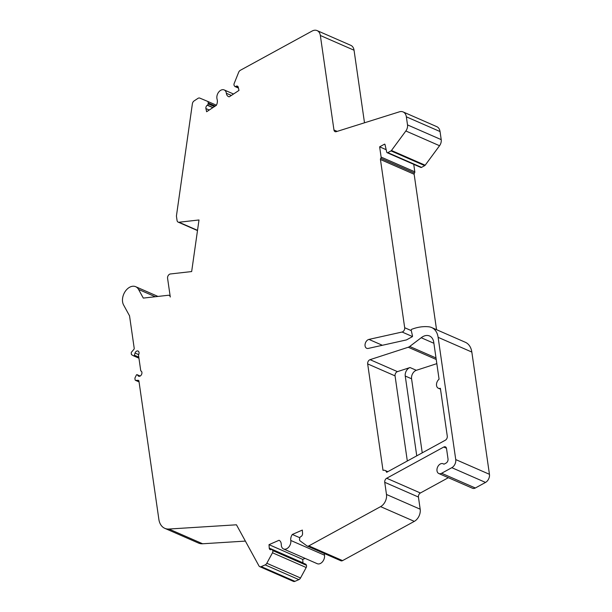 <?xml version="1.0" encoding="UTF-8"?>
<svg xmlns="http://www.w3.org/2000/svg" width="612" height="612" viewBox="0 0 612 612"><rect width="100%" height="100%" fill="white"/><g stroke="black" fill="none" stroke-linecap="round" stroke-linejoin="round"><path stroke-width="0.92" d="M131.458 354.608L131.251 353.185A1.147 0.796 113.6 0 1 131.626 352.007L133.837 349.437A1.147 0.796 -66.4 0 0 134.204 348.259L129.537 315.83L123.586 304.967A11.475 7.948 113.6 0 1 125.131 291.557A11.475 7.948 113.6 0 1 135.673 286.691A11.475 7.948 113.6 0 1 138.564 289.43L143.307 298.098L168.354 295.259A3.19 2.211 113.6 0 1 169.195 295.382A3.19 2.211 113.6 0 1 170.281 297.011L167.581 278.299A3.19 2.211 113.6 0 1 170.373 273.969L191.663 271.56L198.999 219.968L178.987 222.24A3.19 2.211 113.6 0 1 178.138 222.118A3.19 2.211 113.6 0 1 177.059 220.488L176.486 216.518A3.19 2.211 113.6 0 1 176.493 215.493L192.375 103.81A3.19 2.211 113.6 0 1 194.119 100.904L197.936 98.387A3.19 2.211 113.6 0 1 199.787 98.104L207.43 101.294A2.234 1.545 113.6 0 1 207.445 101.301A2.234 1.545 113.6 0 1 208.218 102.977L208.157 103.864A1.278 0.88 113.6 0 1 207.445 105.134L207.284 105.233A2.547 1.767 -66.4 0 0 205.915 108.569L206.634 111.744L216.35 105.333A6.372 4.414 -66.4 0 0 217.229 99.863L216.992 98.838A6.372 4.414 113.6 0 1 218.79 91.984A6.372 4.414 113.6 0 1 224.176 89.926A6.372 4.414 113.6 0 1 226.348 93.269A6.372 4.414 -66.4 0 0 228.521 96.604A6.372 4.414 -66.4 0 0 229.263 96.826L238.978 90.415L238.259 87.248A2.547 1.767 -66.4 0 0 237.425 86.131A2.547 1.767 -66.4 0 0 235.918 86.353L235.765 86.46A1.278 0.88 113.6 0 1 235.016 86.567A1.278 0.88 113.6 0 1 234.733 86.338L234.258 85.642A2.234 1.545 113.6 0 1 234.182 83.484L238.649 72.323A3.19 2.211 113.6 0 1 240.332 70.303L312.074 31.067A9.562 6.625 113.6 0 1 317.1 30.6A9.562 6.625 113.6 0 1 320.344 35.488L333.961 129.996A3.19 2.211 -66.4 0 0 335.047 131.626A3.19 2.211 -66.4 0 0 336.271 131.664L399.422 111.82A9.562 6.625 113.6 0 1 403.109 111.935A9.562 6.625 113.6 0 1 406.353 116.823L407.516 124.909A6.372 4.414 113.6 0 1 405.848 130.983L391.466 150.491A1.278 0.88 113.6 0 1 391.014 150.896L387.817 152.64A1.278 0.88 113.6 0 1 387.151 152.702A1.278 0.88 113.6 0 1 386.73 152.151L384.979 144.455A0.635 0.444 -66.4 0 0 384.435 144.21L379.639 146.834L381.115 157.085A1.278 0.88 113.6 0 1 380.779 158.301A1.278 0.88 -66.4 0 0 380.45 159.518L404.685 327.726A3.19 2.211 113.6 0 1 402.107 332.025L368.944 339.408A4.781 3.312 -66.4 0 0 365.211 343.646A4.781 3.312 -66.4 0 0 366.687 348.297A4.781 3.312 -66.4 0 0 368.263 348.419L406.131 339.989A3.19 2.211 -66.4 0 0 406.751 339.752L412.121 336.814A0.635 0.444 -66.4 0 0 412.503 335.957L411.195 330.22A0.635 0.444 113.6 0 1 411.639 329.332A60.06 41.593 113.6 0 1 428.92 326.816A19.125 13.242 113.6 0 1 431.636 327.542A19.125 13.242 113.6 0 1 438.123 337.327L455.741 459.574A6.372 4.414 113.6 0 1 451.824 467.683L441.619 473.267A5.34 3.695 113.6 0 1 438.812 473.527A5.34 3.695 113.6 0 1 437.565 467.155A5.34 3.695 113.6 0 1 443.088 463.743A5.34 3.695 113.6 0 1 443.562 464.011A1.278 0.88 -66.4 0 0 443.677 464.08A1.278 0.88 -66.4 0 0 444.35 464.018L446.072 463.077A3.19 2.211 -66.4 0 0 448.03 459.023L446.515 448.512A3.19 2.211 -66.4 0 0 445.437 446.882A3.19 2.211 -66.4 0 0 443.761 447.035L386.692 478.255A3.19 2.211 -66.4 0 0 384.734 482.31L386.486 494.473A9.562 6.625 113.6 0 1 380.603 506.637L308.861 545.881A3.19 2.211 113.6 0 1 307.186 546.034A3.19 2.211 113.6 0 1 306.887 545.866L300.087 540.863A2.234 1.545 113.6 0 1 299.574 538.942L299.803 537.864A1.278 0.88 113.6 0 1 300.645 536.716L300.813 536.648A2.547 1.767 -66.4 0 0 302.565 533.519L302.336 530.076L292.322 534.46A6.372 4.414 -66.4 0 0 290.784 540.457A6.372 4.414 113.6 0 1 288.765 547.074A6.372 4.414 113.6 0 1 283.532 548.956A6.372 4.414 113.6 0 1 281.313 545.177L281.245 544.06A6.372 4.414 -66.4 0 0 279.026 540.281L269.02 544.665L269.249 548.107A2.547 1.767 -66.4 0 0 270.137 549.607A2.547 1.767 -66.4 0 0 271.315 549.568L271.476 549.492A1.278 0.88 113.6 0 1 272.065 549.469A1.278 0.88 113.6 0 1 272.424 549.859L272.715 550.548A2.234 1.545 113.6 0 1 272.493 552.781L266.817 563.254A3.19 2.211 113.6 0 1 265.157 564.891L261.232 566.613A3.19 2.211 113.6 0 1 259.763 566.666A3.19 2.211 113.6 0 1 258.96 565.901L236.454 524.798L168.95 529.036A17.526 12.141 113.6 0 1 164.812 528.34A17.526 12.141 113.6 0 1 158.868 519.374L138.916 380.962A1.147 0.796 -66.4 0 0 138.289 380.327L135.711 380.381A1.147 0.796 113.6 0 1 135.084 379.746L134.908 378.094L136.3 375.21A0.742 0.52 113.6 0 1 137.226 374.781L138.335 376.028A2.869 1.989 -66.4 0 0 138.633 376.204A2.869 1.989 -66.4 0 0 141.601 374.376A2.869 1.989 -66.4 0 0 140.928 370.948A2.869 1.989 -66.4 0 0 140.768 370.887L138.473 354.968A2.869 1.989 -66.4 0 0 138.06 351.043A2.869 1.989 -66.4 0 0 135.023 353.032L134.41 355.228A0.742 0.52 113.6 0 1 133.508 355.802L131.458 354.608M385.04 470.444A5.34 3.695 -66.4 0 1 386.646 472.311L445.322 440.219A3.19 2.211 -66.4 0 0 447.28 436.165L440.38 388.306A5.34 3.695 113.6 0 1 438.36 388.238A5.34 3.695 113.6 0 1 436.509 384.206A5.34 3.695 113.6 0 1 439.072 379.218L433.663 341.695A12.546 8.69 -66.4 0 0 429.532 335.98A12.546 8.69 -66.4 0 0 421.217 337.74L409.703 346.469A5.806 4.024 113.6 0 1 408.25 347.249L370.053 359.665A3.19 2.211 113.6 0 0 367.667 363.903L383.013 470.368A5.34 3.695 -66.4 0 1 385.04 470.444L387.832 471.661M133.584 355.847L138.84 358.142L133.676 355.87M317.1 30.6L350.798 45.334A9.562 6.625 113.6 0 1 354.05 50.23L364.5 122.798M403.109 111.935L436.807 126.669A9.562 6.625 113.6 0 1 440.051 131.557L441.214 139.643A6.372 4.414 113.6 0 1 439.546 145.725L425.172 165.225A1.278 0.88 113.6 0 1 424.72 165.63L421.523 167.382A1.278 0.88 113.6 0 1 420.849 167.443L387.151 152.702M413.735 164.33L414.814 171.819A1.278 0.88 113.6 0 1 414.485 173.035A1.278 0.88 -66.4 0 0 414.148 174.252L436.547 329.692M431.636 327.542L465.342 342.276A19.125 13.242 113.6 0 1 471.829 352.061L489.447 474.308A6.372 4.414 113.6 0 1 485.523 482.424L475.325 488.001A5.34 3.695 113.6 0 1 472.518 488.261L438.812 473.527M448.351 477.697L420.39 492.989A3.19 2.211 -66.4 0 0 418.432 497.043L420.184 509.207A9.562 6.625 113.6 0 1 414.309 521.37L342.567 560.615A3.19 2.211 113.6 0 1 340.892 560.768L307.186 546.034M324.437 553.577A6.372 4.414 -66.4 0 0 324.49 555.191A6.372 4.414 113.6 0 1 322.463 561.816A6.372 4.414 113.6 0 1 317.23 563.69L283.532 548.956M305.074 558.374L302.726 559.399L302.955 562.841A2.547 1.767 -66.4 0 0 302.971 562.986M272.065 549.469L305.763 564.21A1.278 0.88 113.6 0 1 306.122 564.593L306.421 565.281A2.234 1.545 113.6 0 1 306.191 567.515L300.523 577.988A3.19 2.211 113.6 0 1 298.863 579.625L294.93 581.346A3.19 2.211 113.6 0 1 293.462 581.4L259.763 566.666M245.374 541.092L202.656 543.77A17.526 12.141 113.6 0 1 198.518 543.073L164.812 528.34M422.242 452.842L411.57 378.79A6.372 4.414 113.6 0 1 416.336 370.306L436.83 363.643M138.656 354.623L135.023 353.032M386.172 149.695L379.639 146.834M299.834 537.741L292.322 534.46M302.726 559.399L269.02 544.665M416.749 455.848L405.251 376.028A6.372 4.414 -66.4 0 1 410.017 367.544L397.44 371.637L370.053 359.665M433.893 343.278L421.217 337.74M407.317 461.004L395.054 375.875A3.19 2.211 113.6 0 1 397.44 371.637M138.955 376.303L138.335 376.028M138.733 380.519L138.289 380.327M138.687 357.102L134.41 355.228M155.28 296.743L138.564 289.43M197.523 230.342L178.987 222.24M207.445 101.301L216.411 105.218L207.46 101.309M215.263 106.052L208.218 102.977M214.43 106.603L208.157 103.864M212.984 107.551L207.445 105.134M212.831 107.658L207.284 105.233M209.243 110.022L205.915 108.569M231.344 95.449L226.348 93.269M238.29 87.386L235.918 86.353M238.328 87.585L235.765 86.46M354.05 50.23L320.344 35.488M337.143 131.389L333.961 129.996M440.051 131.557L406.353 116.823M441.214 139.643L407.516 124.909M439.546 145.725L405.848 130.983M425.172 165.225L391.466 150.491M424.72 165.63L391.014 150.896M421.523 167.382L387.817 152.64M384.979 144.447L384.435 144.21M414.814 171.819L381.115 157.085M414.485 173.035L380.779 158.301M414.148 174.252L380.45 159.518M411.287 330.618L404.685 327.726M412.404 336.524L402.107 332.025M382.37 345.283L368.944 339.408M471.829 352.061L438.123 337.327M489.447 474.308L455.741 459.574M485.523 482.424L451.824 467.683M475.325 488.001L441.619 473.267M420.39 492.989L386.692 478.255M446.454 448.221L443.761 447.035M418.432 497.043L384.734 482.31M420.184 509.207L386.486 494.473M414.309 521.37L380.603 506.637M342.567 560.615L308.861 545.881M324.49 555.191L290.784 540.457M302.955 562.841L269.249 548.107M306.122 564.593L272.424 549.859M306.421 565.281L272.715 550.548M306.191 567.515L272.493 552.781M300.523 577.988L266.817 563.254M298.863 579.625L265.157 564.891M294.93 581.346L261.232 566.613M202.656 543.77L168.95 529.036M139.046 381.834L135.711 380.381M411.57 378.79L405.251 376.028M416.336 370.306L410.017 367.544M436.226 359.481L408.25 347.249M436.012 357.966L409.703 346.469M395.054 375.875L367.667 363.903M140.148 376.059L137.226 374.781M135.673 286.691L157.972 296.438M169.195 295.382L170.098 295.78M178.138 222.118L197.492 230.579M224.176 89.926L233.524 94.011M235.016 86.567L238.443 88.067M443.088 463.743L443.975 464.133M135.474 380.335L139.054 381.903M438.36 388.238L440.51 389.178M137.096 374.689L140.186 376.036"/></g></svg>
